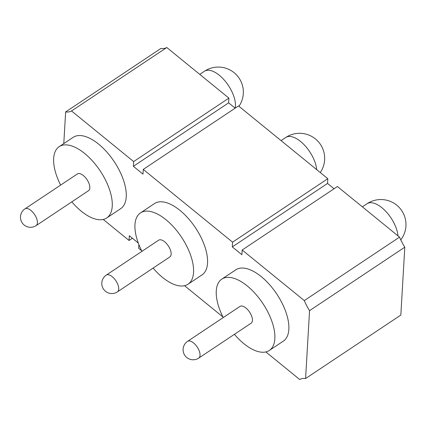 <?xml version="1.0" encoding="UTF-8"?>
<svg xmlns="http://www.w3.org/2000/svg" width="427" height="427" viewBox="0 0 427 427"><rect width="100%" height="100%" fill="white"/><g stroke="black" fill="none" stroke-linecap="round" stroke-linejoin="round"><path stroke-width="0.64" d="M141.945 251.327A42.855 20.677 56.3 0 1 140.488 212.902A42.855 20.677 56.3 0 1 150.384 211.472A42.855 20.677 56.3 0 1 186.343 245.376A42.855 20.677 56.3 0 1 188.013 284.222A42.855 20.677 56.3 0 1 178.118 285.652A42.855 20.677 56.3 0 1 153.112 268.087M140.488 212.902L154.483 203.572A42.855 20.677 56.3 0 1 164.384 202.147A42.855 20.677 56.3 0 1 200.343 236.051A42.855 20.677 56.3 0 1 202.014 274.897L188.013 284.222M160.995 239.846A10.072 4.857 56.3 0 1 169.444 247.815A10.072 4.857 56.3 0 1 169.834 256.942L117.436 291.86A10.072 4.857 56.3 0 0 117.927 284.713A10.072 4.857 56.3 0 0 108.591 274.764A10.072 4.857 56.3 0 0 106.27 275.1L158.668 240.182A10.072 4.857 56.3 0 1 160.995 239.846M223.252 317.565A42.855 20.677 56.3 0 1 219.216 308.193A42.855 20.677 56.3 0 1 221.794 279.141A42.855 20.677 56.3 0 1 271.903 321.408A42.855 20.677 56.3 0 1 269.325 350.46A42.855 20.677 56.3 0 1 234.418 334.325M221.794 279.141L235.795 269.816A42.855 20.677 56.3 0 1 285.898 312.084A42.855 20.677 56.3 0 1 283.32 341.136L269.325 350.46M251.749 316.354A10.072 4.857 56.3 0 1 251.145 323.18L198.742 358.098A10.072 4.857 56.3 0 0 199.35 351.272A10.072 4.857 56.3 0 0 190.127 341.056A10.072 4.857 56.3 0 0 187.576 341.338L239.974 306.421A10.072 4.857 56.3 0 1 251.749 316.354M60.639 185.088A42.855 20.677 56.3 0 1 55.377 151.169A42.855 20.677 56.3 0 1 59.182 146.664A42.855 20.677 56.3 0 1 96.699 166.034A42.855 20.677 56.3 0 1 110.513 213.479A42.855 20.677 56.3 0 1 106.707 217.983A42.855 20.677 56.3 0 1 71.805 201.848M59.182 146.664L73.177 137.334A42.855 20.677 56.3 0 1 110.694 156.709A42.855 20.677 56.3 0 1 124.508 204.149A42.855 20.677 56.3 0 1 120.708 208.654L106.707 217.983M24.963 208.862L77.362 173.944A10.072 4.857 56.3 0 1 86.179 178.497A10.072 4.857 56.3 0 1 89.424 189.641A10.072 4.857 56.3 0 1 88.528 190.704L36.13 225.621A10.072 4.857 56.3 0 0 37.021 224.559A10.072 4.857 56.3 0 0 32.906 212.352A10.072 4.857 56.3 0 0 24.963 208.862A10.072 10.072 0 0 0 23.933 224.837A10.072 10.072 0 0 0 36.13 225.621M265.861 351.939L299.679 379.491A32.783 15.82 56.3 0 1 305.588 378.536L400.83 315.067L404.801 247.185A32.783 15.82 56.3 0 1 399.539 237.129L337.421 186.524L242.178 249.992L304.296 300.597A32.783 15.82 -123.7 0 0 309.559 310.653L305.588 378.536M138.871 244.532L138.647 248.3L141.652 250.745M184.555 285.7L222.958 316.983M334.069 188.755L327.541 183.434L327.813 178.7L238.506 105.939L143.264 169.407L142.986 174.141L133.384 166.316L133.662 161.582L71.544 110.977A32.783 15.82 56.3 0 1 65.635 111.933L160.878 48.464A32.783 15.82 -123.7 0 0 166.786 47.509L228.904 98.119L228.626 102.848L235.16 108.17M327.541 183.434L232.299 246.902L241.901 254.722L242.178 249.992M232.299 246.902L232.571 242.168L143.264 169.407M65.635 111.933L63.783 143.595M103.249 219.457L129.045 240.476L132.397 238.245M138.305 243.064L129.322 235.741L129.045 240.476M309.559 310.653L404.801 247.185M304.296 300.597L399.539 237.129M327.813 178.7L232.571 242.168M71.544 110.977L166.786 47.509M133.662 161.582L228.904 98.119M133.384 166.316L228.626 102.848M316.685 169.631A25.054 12.089 -123.7 0 0 314.726 161.438A25.054 12.089 -123.7 0 0 291.497 136.683A25.054 12.089 -123.7 0 0 285.711 137.515L281.062 140.611M397.996 235.875A25.054 12.089 -123.7 0 0 396.315 228.472A25.054 12.089 -123.7 0 0 373.363 203.049A25.054 12.089 -123.7 0 0 367.017 203.754L362.374 206.849M235.149 108.164A25.054 12.089 -123.7 0 0 224.17 79.966A25.054 12.089 -123.7 0 0 204.405 71.277A25.054 25.054 0 0 1 238.955 106.307M106.27 275.1A10.072 10.072 0 0 0 109.846 293.349A10.072 10.072 0 0 0 117.436 291.86M320.266 172.545A25.054 25.054 0 0 0 285.711 137.515M187.576 341.338A10.072 10.072 0 0 0 183.658 353.049A10.072 10.072 0 0 0 198.742 358.098M400.761 239.899A25.054 25.054 0 0 0 367.017 203.754M199.756 74.373L204.405 71.277"/></g></svg>
